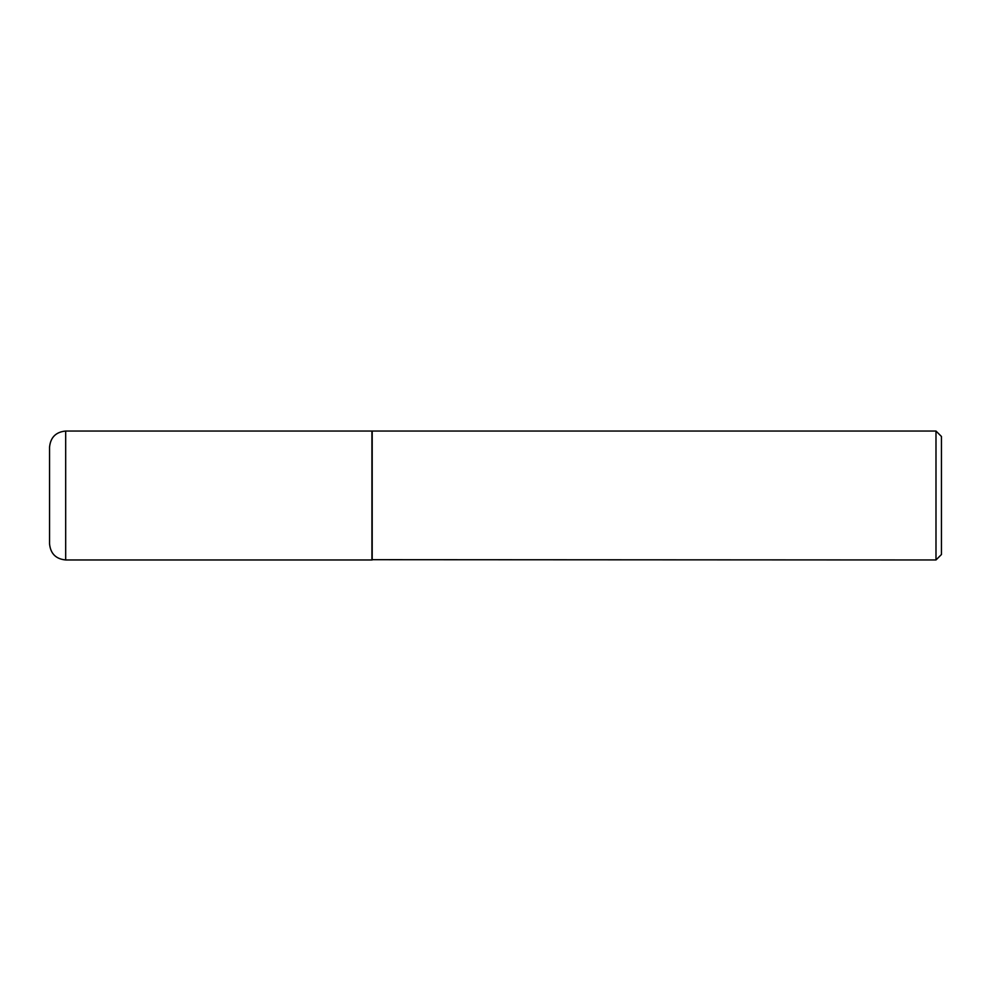<?xml version="1.0" encoding="UTF-8"?>
<svg xmlns="http://www.w3.org/2000/svg" width="991" height="991" viewBox="0 0 991 991"><rect width="100%" height="100%" fill="white"/><g stroke="black" fill="none" stroke-linecap="round" stroke-linejoin="round"><path stroke-width="1.49" d="M65.679 431.035L371.922 431.035L371.922 559.965L65.679 559.965C55.88 559.011 50.504 553.635 49.55 543.836L49.55 447.164C50.504 437.365 55.88 431.989 65.679 431.035L65.679 559.965M371.922 559.692L935.987 559.965L935.987 431.035L372.195 431.035L372.195 559.965M935.987 431.035L941.45 436.486L941.45 554.514L935.987 559.965"/></g></svg>
